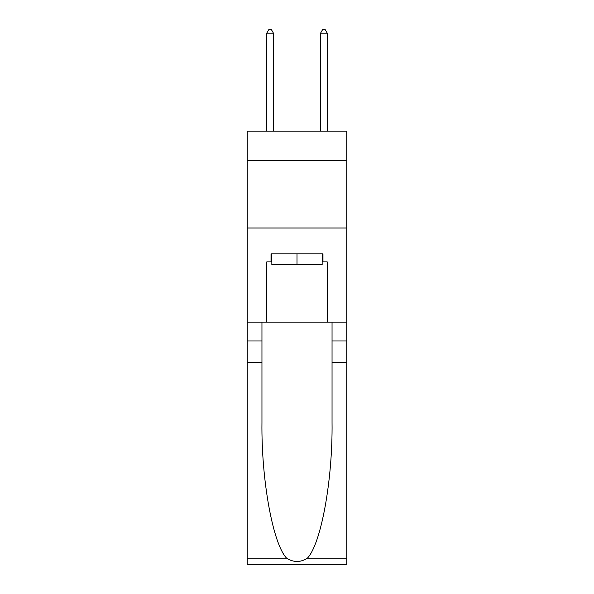 <?xml version="1.0" encoding="UTF-8"?>
<svg xmlns="http://www.w3.org/2000/svg" width="594" height="594" viewBox="0 0 594 594"><rect width="100%" height="100%" fill="white"/><g stroke="black" fill="none" stroke-linecap="round" stroke-linejoin="round"><path stroke-width="0.89" d="M346.777 160.729L346.777 131.133L247.223 131.133L247.223 160.729L346.777 160.729L346.777 322.156L327.264 322.156L327.264 261.887L322.965 261.887L322.965 253.816L271.035 253.816L271.035 261.887L271.844 261.887M247.223 362.511L261.954 362.511L261.954 422.505C261.241 479.841 272.876 543.904 286.59 558.16C293.525 562.585 300.46 562.585 307.41 558.16L346.777 558.16L346.777 564.3L247.223 564.3L247.223 160.729M322.156 253.816L322.156 264.582L271.844 264.582L271.844 253.816M297 253.816L297 264.582M307.41 558.16C321.124 543.904 332.759 479.841 332.046 422.505L332.046 322.156M332.046 362.511L346.777 362.511L346.777 322.156M261.954 322.156L261.954 362.511M346.777 558.16L346.777 362.511M247.223 322.156L266.736 322.156L266.736 261.887L271.035 261.887M247.223 227.992L346.777 227.992M266.736 322.156L327.264 322.156M322.156 261.887L322.965 261.887M273.455 131.133L273.455 33.197L266.736 33.197L266.736 131.133M266.736 33.197L268.748 29.7L271.443 29.7L273.455 33.197M327.264 131.133L327.264 33.197L320.545 33.197L320.545 131.133M320.545 33.197L322.557 29.7L325.252 29.7L327.264 33.197M332.046 340.993L346.777 340.993M261.954 340.993L247.223 340.993M247.223 558.16L286.59 558.16"/></g></svg>
